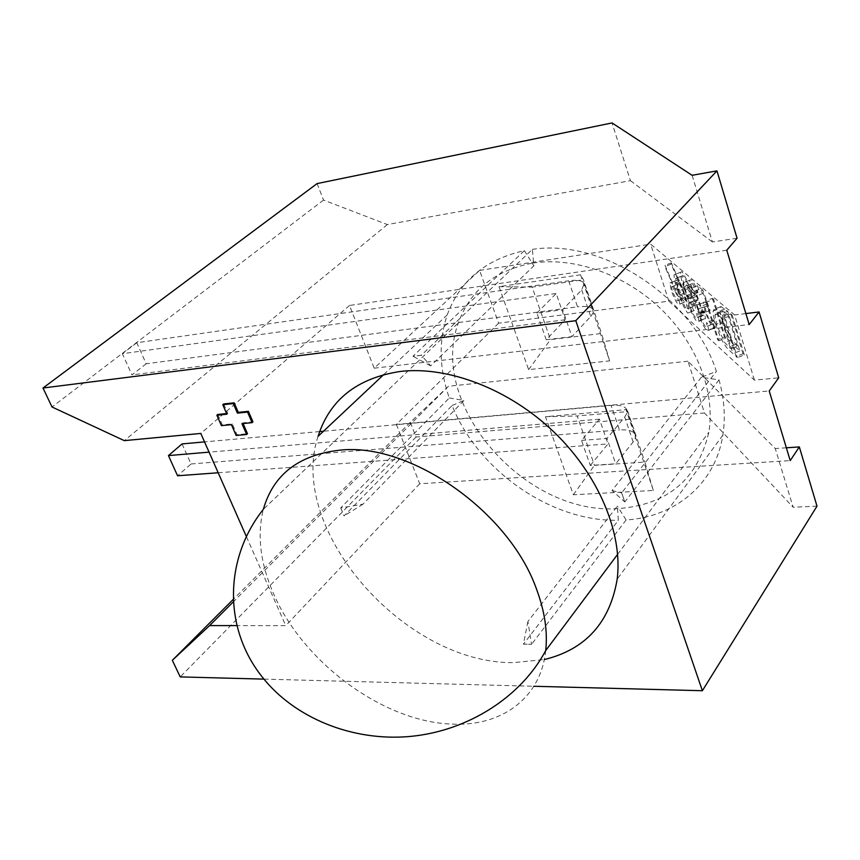 <?xml version="1.0" encoding="UTF-8"?>
<svg xmlns="http://www.w3.org/2000/svg" width="860" height="860" viewBox="0 0 860 860"><rect width="100%" height="100%" fill="white"/><g stroke="black" fill="none" stroke-linecap="round" stroke-linejoin="round"><path stroke-width="0.64" stroke-dasharray="4.3 3.22" d="M527.911 621.511L523.417 644.151L531.587 644.28L523.428 644.204L618.361 520.289L617.362 506.131L527.911 621.511L531.555 644.215M449.285 397.965L463.959 400.448L363.038 504.154L340.721 507.916L449.285 397.965C439.191 368.757 438.514 341.054 447.254 314.878C459.713 280.876 485.427 259.462 524.396 250.636L412.961 356.244L421.314 355.244L532.351 249.368L533.866 265.815L430.699 365.876L421.314 355.244M340.721 507.916L344.054 515.925L452.134 405.501C477.698 470.194 550.948 521.848 618.361 520.289M318.071 436.332C286.832 529.212 404.361 663.726 513.517 662.651L544.294 659.566M736.053 356.481L737.342 357.652L725.109 317.791L723.841 316.695L736.053 356.481L743.008 353.729L744.308 354.89L737.342 357.652M715.767 324.435C719.863 337.109 724.152 345.526 728.624 349.708L732.967 353.664L720.788 314.061L714.069 309.32L713.133 311.083C713.026 314.061 713.897 318.512 715.767 324.435L722.572 321.737C726.657 334.411 730.968 342.828 735.493 346.988L739.88 350.923L727.764 311.288L720.959 306.59L720.003 308.364C719.863 311.341 720.723 315.803 722.572 321.737M678.4 296.743L665.038 265.332L664.877 266.643L672.574 284.015L671.262 282.607L669.865 283.004L671.262 290.293C673.606 297.238 675.971 302 678.346 304.558L679.841 304.117L678.4 296.743L684.721 294.227L671.337 262.827L671.165 264.138L678.884 281.5L677.562 280.102L676.132 280.521L677.497 287.81C679.841 294.765 682.216 299.517 684.614 302.075L686.14 301.613L684.721 294.227M726.764 250.206L349.504 305.472L374.207 368.188L479.579 270.405L498.606 323.188L668.833 301.15L754.446 380.12L778.708 377.83M668.833 301.15L650.665 244.154L734.601 314.921L754.446 380.12M677.508 290.153C680.486 300.269 683.872 307.901 687.667 313.062L689.172 312.578C689.021 309.062 687.828 303.988 685.613 297.356C682.636 287.089 679.25 279.403 675.455 274.297L673.993 274.867C674.111 278.393 675.272 283.488 677.508 290.153L683.861 287.638C686.828 297.754 690.225 305.386 694.052 310.535L695.579 310.03C695.45 306.515 694.278 301.43 692.063 294.786C689.107 284.52 685.71 276.834 681.883 271.738L680.4 272.319C680.486 275.856 681.636 280.962 683.861 287.638M685.291 289.874L684.689 286.391L685.904 286.122L691.429 295.152C689.075 288.713 686.828 284.423 684.711 282.263L683.098 282.8L684.205 288.938L688.043 297.882L687.721 299.882L689.064 305.837C691.72 313.599 694.396 318.877 697.084 321.651L698.954 321.274L697.815 314.427L696.686 313.416L697.331 317.652L695.869 317.824C694.041 316.114 692.171 312.556 690.268 307.138L689.43 302.494L691.58 302.623L690.376 298.786C688.806 297.614 687.118 294.647 685.291 289.874L691.795 287.294L691.203 283.8L692.45 283.52L685.904 286.122M703.415 313.126L696.127 292.819L690.935 288.337L692.16 292.25L696.46 295.98L700.287 306.644L698.546 304.58L696.793 305.085L698.428 313.427C701.179 321.79 704.05 327.552 707.017 330.724L708.747 330.251L707.64 323.607L706.479 322.565L707.081 326.37L705.748 326.789C703.587 324.446 701.513 320.285 699.513 314.298L698.481 308.89L699.976 308.665L703.415 313.126L710.091 310.481L702.813 290.164L696.127 292.819M717.627 339.689L718.831 340.796L706.823 302.032L705.63 301L717.627 339.689L724.367 337.023L725.582 338.12L718.831 340.796M246.444 536.704L285.756 625.639L236.984 625.607M263.945 679.12L533.866 686.269M243.09 423.529L242.81 422.883L252.937 421.894M217.752 414.466L222.288 424.872L232.307 423.905L236.984 434.698L247.486 433.73M223.665 403.963L227.771 413.434L226.621 413.552M532.351 249.368C601.989 238.263 692.751 297.022 716.391 371.423L701.384 377.26L719.035 379.883C724.356 399.158 725.625 417.594 722.851 435.171C715.305 484.32 674.81 516.978 626.112 519.967L617.362 506.131M524.396 250.636L533.866 265.815M452.134 405.501L463.959 400.448M653.331 490.458L626.069 409.65L545.455 416.702L573.351 494.769L653.331 490.458L644.871 462.056L594.443 465.367L577.178 415.971L627.854 411.575L644.871 462.056M580.586 274.813L498.983 286.649L528.642 369.639L609.622 360.888L580.586 274.813L583.435 279.779L601.538 333.487L550.475 339.603L532.125 287.111L583.435 279.779M374.207 368.188L749.189 324.564M498.606 323.188L396.374 424.453L769.216 390.967M396.374 424.453L419.723 483.75L790.222 460.605M419.723 483.75L285.756 625.639M349.504 305.472L200.799 433.44M687.978 361.221L448.447 386.269L410.285 422.292L416.036 437.031L704.469 412.972L687.978 361.221L775.268 448.544L793.124 507.228L704.469 412.972M479.579 270.405L650.665 244.154M786.362 447.791L775.268 448.544M817 506.164L793.124 507.228M745.878 313.567L734.601 314.921M317.103 183.588L323.532 200.057L387.344 224.567L630.434 180.675L612.03 122.937M692.117 175.3L712.403 241.961L737.063 238.242M630.434 180.675L712.403 241.961M416.036 437.031L180.213 676.906M410.285 422.292L233.318 599.302M448.447 386.269L233.425 601.721M387.344 224.567L124.302 440.632M323.532 200.057L52.019 406.995M626.112 519.967L531.587 644.28M719.035 379.883L624.812 501.939L621.683 492.866L716.391 371.423M545.455 416.702L577.178 415.971M573.351 494.769L594.443 465.367M626.069 409.65L627.854 411.575M528.642 369.639L550.475 339.603M609.622 360.888L601.538 333.487M498.983 286.649L532.125 287.111M701.384 377.26L612.03 490.522L624.812 501.939M612.03 490.522L621.683 492.866M624.747 501.928L621.619 492.887M430.699 365.876L412.961 356.244M421.325 355.32L413.004 356.309M363.038 504.154L344.054 515.925M340.786 507.927L344.097 515.903M226.889 414.197L227.771 413.434M221.418 425.635L222.288 424.872M231.437 424.668L232.307 423.905M236.124 435.461L236.984 434.698M241.939 423.647L242.81 422.883M678.959 284.026C680.529 285.584 682.109 288.713 683.7 293.421L684.538 298.012L683.399 298.323L678.604 288.917L677.777 284.359L678.959 284.026L672.66 286.52L677.39 295.926L678.239 300.516L677.121 300.817L672.348 291.4L671.509 286.842L672.66 286.52M671.337 262.827L665.038 265.332M684.614 302.075L678.346 304.558M677.497 287.81L671.262 290.293M677.562 280.102L671.262 282.607M678.884 281.5L672.574 284.015M671.165 264.138L664.877 266.643M678.604 288.917L672.348 291.4M683.7 293.421L677.39 295.926M683.399 298.323L677.121 300.817M690.967 293.819L693.913 306.267L692.837 306.751L688.269 298.162L684.925 288.552L682.023 276.017L683.044 275.522C686.076 279.769 688.72 285.864 690.967 293.819L684.528 296.377L687.505 308.815L686.452 309.277L681.915 300.688L678.562 291.078L675.616 278.565L676.616 278.081C679.626 282.338 682.259 288.433 684.528 296.377M694.052 310.535L687.667 313.062M692.063 294.786L685.613 297.356M681.883 271.738L675.455 274.297M683.044 275.522L676.616 278.081M692.837 306.751L686.452 309.277M688.269 298.162L681.915 300.688M684.925 288.552L678.562 291.078M692.45 283.52L696.88 291.572L690.311 294.174M696.88 291.572L698.008 292.54C695.654 286.1 693.396 281.811 691.257 279.661L689.602 280.22L690.698 286.358L694.547 295.302L694.192 297.313L695.525 303.268C698.169 311.04 700.857 316.308 703.577 319.082L705.479 318.684L704.361 311.825L703.222 310.815L703.846 315.115L702.362 315.254C700.513 313.545 698.642 309.987 696.729 304.569L695.912 299.914L698.105 300.033L696.901 296.184L690.376 298.786M696.901 296.184C695.321 295.034 693.622 292.067 691.795 287.294M698.105 300.033L691.58 302.623M696.729 304.569L690.268 307.138M702.362 315.254L695.869 317.824M703.846 315.115L697.32 317.695M703.222 310.815L696.686 313.416M704.361 311.825L697.815 314.427M703.577 319.082L697.084 321.651M695.525 303.268L689.064 305.837M694.192 297.313L687.721 299.882M694.547 295.302L688.043 297.882M690.698 286.358L684.205 288.938M691.257 279.661L684.711 282.263M698.008 292.54L691.429 295.152M702.813 290.164L697.546 285.703L690.935 288.337M697.546 285.703L698.771 289.616L703.125 293.335L706.942 303.999L705.189 301.946L703.405 302.462L704.996 310.815C707.748 319.178 710.618 324.94 713.628 328.101L715.391 327.617L714.316 320.963L713.133 319.92L713.725 323.736L712.359 324.166C710.177 321.833 708.092 317.673 706.103 311.685L705.082 306.267L706.608 306.031L699.976 308.665M706.608 306.031L710.091 310.481M706.103 311.685L699.513 314.298M712.359 324.166L705.748 326.789M713.133 319.92L706.479 322.565M714.316 320.963L707.64 323.607M713.628 328.101L707.017 330.724M704.996 310.815L698.428 313.427M705.189 301.946L698.546 304.58M706.942 303.999L700.287 306.644M703.125 293.335L696.46 295.98M698.771 289.616L692.16 292.25M725.582 338.12L713.639 299.323L706.823 302.032M713.639 299.323L712.435 298.302L705.63 301M712.435 298.302L724.367 337.023M737.375 345.752L731.43 339.743L723.797 322.79L721.82 312.416L722.83 310.933L727.754 314.308L737.375 345.752L730.462 348.493L724.582 342.452L716.971 325.499L714.95 315.136L715.928 313.663L720.798 317.071L730.462 348.493M739.88 350.923L732.967 353.664M720.959 306.59L714.069 309.32M727.764 311.288L720.788 314.061M727.754 314.308L720.798 317.071M731.43 339.743L724.582 342.452M723.797 322.79L716.971 325.499M722.83 310.933L715.928 313.663M744.308 354.89L732.15 314.996L725.109 317.791M732.15 314.996L730.86 313.911L723.841 316.695M730.86 313.911L743.008 353.729M532.91 263.063C574.082 256.699 624.747 274.243 660.996 309.009C697.202 343.806 715.552 392.612 708.812 432.29C697.632 479.396 667.435 504.831 618.222 508.582C524.632 515.774 427.624 404.092 458.412 322.812C470.216 290.132 495.048 270.212 532.91 263.063M590.304 465.454L607.999 443.921L599.474 419.175L581.521 440.406L590.304 465.454L615.717 463.787L634.046 440.847L635.508 437.396L635.153 434.397C633.154 430.892 627.929 429.409 619.469 429.968L611.105 405.415L323.51 431.225M581.521 440.406L606.999 438.46L615.717 463.787M633.164 442.051L624.704 417.035L606.999 438.46M624.704 417.035L626.983 413.004L626.768 409.553C624.812 406.146 619.587 404.77 611.105 405.415M218.182 472.763L607.999 443.921M182.062 443.91L191.049 463.97L177.569 475.773M191.049 463.97L619.469 429.968M599.474 419.175L209.066 452.145M319.662 431.569L204.529 441.9M536.887 313.104L556.183 293.496L565.224 319.759L546.218 339.721L536.887 313.104L562.676 309.708L581.715 289.949L584.22 283.327C582.424 280.51 577.243 279.672 568.664 280.812L577.533 306.837L146.189 363.78L136.772 342.731L568.664 280.812M546.218 339.721L571.943 336.636L562.676 309.708M581.715 289.949L590.702 316.512L571.943 336.636M590.702 316.512L593.163 312.782L593.11 309.708C591.282 306.762 586.09 305.805 577.533 306.837M136.772 342.731L122.367 353.718L556.183 293.496M146.189 363.78L131.956 374.906L122.367 353.718M565.224 319.759L131.956 374.906M680.067 282.478L673.745 284.993M735.493 346.988L728.624 349.708M724.926 308.89L717.982 311.642M735.751 344.312L728.861 347.031M726.764 313.47L719.82 316.222M545.713 650.568C540.714 698.814 500.853 726.764 451.618 724.077C382.764 721.712 302.838 662.017 273.523 593.647C260.3 563.386 256.914 535.275 263.375 509.292L458.412 322.812M447.254 314.878L383.807 374.53M722.851 435.171L617.19 579.124M679.841 304.117L686.14 301.613M669.865 283.004L676.132 280.521M671.509 286.842L677.777 284.359M678.239 300.516L684.538 298.012M689.172 312.578L695.579 310.03M673.993 274.867L680.4 272.319M687.505 308.815L693.913 306.267M675.616 278.565L682.023 276.017M684.689 286.391L691.203 283.8M689.43 302.494L695.912 299.914M697.331 317.652L703.846 315.061M698.954 321.274L705.479 318.684M687.71 298.764L694.192 296.184M683.098 282.8L689.602 280.22M698.481 308.89L705.082 306.267M707.081 326.37L713.725 323.736M708.747 330.251L715.391 327.617M696.793 305.085L703.405 302.462M713.133 311.083L720.003 308.364M714.95 315.136L721.82 312.416M617.641 554.313L708.812 432.29M635.153 434.397L626.768 409.553M584.22 283.327L593.11 309.708"/><path stroke-width="1.29" d="M544.294 659.566C585.563 649.483 609.858 622.662 617.19 579.124C622.952 533.189 598.56 474.731 553.743 431.827C508.873 388.967 448.146 365.919 400.534 371.423C357.298 377.959 329.81 399.599 318.071 436.332L383.807 374.53M533.866 686.269L702.373 690.72L575.791 320.694L43 388.01L52.019 406.995L124.302 440.632L200.799 433.44L246.444 536.704M236.984 625.607L209.614 625.586L172.333 660.308L180.213 676.906L263.945 679.12M216.87 415.219L221.418 425.635L231.437 424.668L236.124 435.461L246.626 434.504L241.939 423.647L252.077 422.658L252.937 421.894L248.411 411.316L238.274 412.359L234.178 402.835L223.665 403.963L222.783 404.716L226.889 414.197L216.87 415.219L217.752 414.466L226.621 413.552M246.626 434.504L247.486 433.73L243.09 423.529M43 388.01L317.103 183.588L612.03 122.937L692.117 175.3L716.961 170.871L737.063 238.242L726.764 250.206L749.189 324.564L759.058 311.965L778.708 377.83L769.216 390.967L790.222 460.605L799.327 446.921L817 506.164L702.373 690.72M716.961 170.871L575.791 320.694M799.327 446.921L786.362 447.791M759.058 311.965L745.878 313.567M233.318 599.302L172.333 660.308M233.425 601.721L209.614 625.586M252.077 422.658L247.54 412.08L237.403 413.123L238.274 412.359M247.54 412.08L248.411 411.316M237.403 413.123L233.297 403.587L234.178 402.835M233.297 403.587L222.783 404.716M204.529 441.9L182.062 443.91L168.442 455.585L177.569 475.773L218.182 472.763M209.066 452.145L168.442 455.585M323.51 431.225L319.662 431.569M545.713 650.568C521.16 696.804 468.141 731.043 410.198 736.439C352.245 741.739 294.464 717.842 262.407 677.207C222.353 627.305 225.062 557.28 263.375 509.292C273.233 474.752 298.527 455.069 339.27 450.231C409.166 441.857 509.496 511.184 536.78 589.853C544.756 611.503 547.745 631.745 545.713 650.568L617.641 554.313"/></g></svg>
